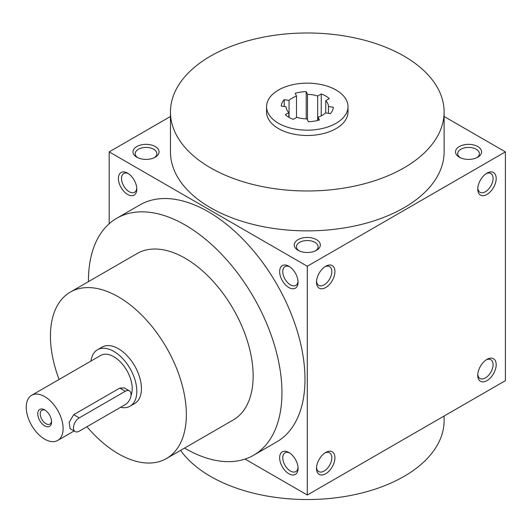 <?xml version="1.0" encoding="UTF-8"?>
<svg xmlns="http://www.w3.org/2000/svg" width="532" height="532" viewBox="0 0 532 532"><rect width="100%" height="100%" fill="white"/><g stroke="black" fill="none" stroke-linecap="round" stroke-linejoin="round"><path stroke-width="0.8" d="M330.379 113.635L325.511 112.884A21.174 12.223 180 0 1 318.076 117.18L319.38 119.986A26.061 15.049 180 0 1 308.361 121.688L307.057 118.882A21.174 12.223 180 0 1 296.896 117.313L293.338 119.368A26.061 15.049 180 0 1 285.272 114.713L288.836 112.658A21.174 12.223 180 0 1 286.116 106.786L281.248 106.034A26.061 15.049 180 0 1 284.201 99.677L289.062 100.428A21.174 12.223 180 0 1 296.504 96.132L295.2 93.326A26.061 15.049 180 0 1 306.213 91.624L307.516 94.43A21.174 12.223 180 0 1 317.677 96.006L321.242 93.945A26.061 15.049 180 0 1 329.301 98.6L325.737 100.661A21.174 12.223 180 0 1 328.463 106.526L333.331 107.278A26.061 15.049 180 0 1 330.379 113.635M336.084 90.034A40.725 23.508 180 0 1 348.008 106.659A40.725 23.508 180 0 1 307.29 130.167A40.725 23.508 180 0 1 266.565 106.659A40.725 23.508 180 0 1 291.702 84.934A40.725 23.508 180 0 1 336.084 90.034M444.114 416.017L444.114 420.539A136.83 78.995 180 0 1 333.624 498.058A136.83 78.995 180 0 1 180.594 450.378M444.114 111.979L444.114 151.879A136.83 78.995 180 0 1 307.29 230.875A136.83 78.995 180 0 1 170.459 151.879L170.459 111.979A136.83 78.995 180 0 1 254.928 38.996A136.83 78.995 180 0 1 404.041 56.119A136.83 78.995 180 0 1 444.114 111.979A136.83 78.995 180 0 1 307.29 190.975A136.83 78.995 180 0 1 170.459 111.979M348.008 106.659L348.008 111.979A40.725 23.508 180 0 1 307.29 135.487A40.725 23.508 180 0 1 266.565 111.979L266.565 106.659M127.607 173.159L127.607 173.159A13.034 7.521 60 0 1 136.817 189.119A13.034 7.521 60 0 1 127.607 194.439A13.034 7.521 60 0 1 118.39 178.479A13.034 7.521 60 0 1 127.607 173.159M288.856 266.253L288.856 266.253A13.034 7.521 60 0 1 298.073 282.213A13.034 7.521 60 0 1 288.856 287.533A13.034 7.521 60 0 1 279.646 271.573A13.034 7.521 60 0 1 288.856 266.253M288.856 473.739A13.034 7.521 -120 0 0 298.073 468.419A13.034 7.521 -120 0 0 288.856 452.459A13.034 7.521 -120 0 0 279.646 457.779A13.034 7.521 -120 0 0 288.856 473.739M253.611 455.246L276.647 441.946A136.83 78.995 -120 0 0 297.621 332.3A136.83 78.995 -120 0 0 208.231 211.723A136.83 78.995 -120 0 0 139.816 204.946L116.781 218.246A136.83 78.995 60 0 1 185.196 225.023A136.83 78.995 60 0 1 274.585 345.601A136.83 78.995 60 0 1 253.611 455.246A136.83 78.995 60 0 1 184.551 448.09M245.046 459.083L307.29 495.019L307.29 266.253L109.18 151.879L109.18 223.746M307.29 495.019L505.4 380.639L505.4 151.879L444.114 116.495M477.756 189.119A13.034 7.521 120 0 0 486.973 194.439A13.034 7.521 120 0 0 496.183 178.479A13.034 7.521 120 0 0 486.973 173.159A13.034 7.521 120 0 0 477.756 189.119M496.183 364.679A13.034 7.521 -60 0 1 486.973 380.639A13.034 7.521 -60 0 1 477.756 375.319A13.034 7.521 -60 0 1 486.973 359.359A13.034 7.521 -60 0 1 496.183 364.679M316.5 282.213A13.034 7.521 120 0 0 325.717 287.533A13.034 7.521 120 0 0 334.934 271.573A13.034 7.521 120 0 0 325.717 266.253A13.034 7.521 120 0 0 316.5 282.213M334.934 457.779A13.034 7.521 -60 0 1 325.717 473.739A13.034 7.521 -60 0 1 316.5 468.419A13.034 7.521 -60 0 1 325.717 452.459A13.034 7.521 -60 0 1 334.934 457.779M307.29 266.253L505.4 151.879M109.18 151.879L170.459 116.495M136.817 157.199A13.034 7.521 0 0 0 155.251 157.199A13.034 7.521 0 0 0 155.251 146.559A13.034 7.521 0 0 0 136.817 146.559A13.034 7.521 0 0 0 136.817 157.199L136.817 157.199M298.073 250.293A13.034 7.521 0 0 0 316.5 250.293A13.034 7.521 0 0 0 316.5 239.653A13.034 7.521 0 0 0 298.073 239.653A13.034 7.521 0 0 0 298.073 250.293L298.073 250.293M459.329 157.199A13.034 7.521 0 0 0 477.756 157.199A13.034 7.521 0 0 0 477.756 146.559A13.034 7.521 0 0 0 459.329 146.559A13.034 7.521 0 0 0 459.329 157.199L459.329 157.199M136.784 188.155A10.826 6.251 60 0 1 134.576 192.271A10.826 6.251 60 0 1 123.75 186.02A10.826 6.251 60 0 1 123.75 173.518A10.826 6.251 60 0 1 128.418 173.671M298.04 281.255A10.826 6.251 60 0 1 295.832 285.371A10.826 6.251 60 0 1 285.006 279.12A10.826 6.251 60 0 1 285.006 266.618A10.826 6.251 60 0 1 289.674 266.771M289.674 452.971A10.826 6.251 -120 0 0 285.006 452.818A10.826 6.251 -120 0 0 283.343 461.497A10.826 6.251 -120 0 0 290.419 471.039A10.826 6.251 -120 0 0 295.832 471.571A10.826 6.251 -120 0 0 298.04 467.455M477.796 188.155A10.826 6.251 120 0 0 479.997 192.271A10.826 6.251 120 0 0 490.823 186.02A10.826 6.251 120 0 0 490.823 173.518A10.826 6.251 120 0 0 486.155 173.671M486.155 359.871A10.826 6.251 -60 0 1 490.823 359.718A10.826 6.251 -60 0 1 493.071 364.679A10.826 6.251 -60 0 1 488.343 375.572A10.826 6.251 -60 0 1 479.997 378.471A10.826 6.251 -60 0 1 477.796 374.355M316.54 281.255A10.826 6.251 120 0 0 318.748 285.371A10.826 6.251 120 0 0 329.574 279.12A10.826 6.251 120 0 0 329.574 266.618A10.826 6.251 120 0 0 324.899 266.771M324.899 452.971A10.826 6.251 -60 0 1 329.574 452.818A10.826 6.251 -60 0 1 331.815 457.779A10.826 6.251 -60 0 1 327.087 468.672A10.826 6.251 -60 0 1 318.748 471.571A10.826 6.251 -60 0 1 316.54 467.455M59.105 379.449A96.106 55.488 60 0 1 70.337 292.088L137.143 253.518A96.106 55.488 60 0 1 185.196 258.273A96.106 55.488 60 0 1 247.978 342.967A96.106 55.488 60 0 1 233.249 419.974L166.443 458.544A96.106 55.488 60 0 1 86.942 426.724M88.445 281.634A136.83 78.995 60 0 1 116.781 218.246M97.496 349.763L102.104 347.103A32.578 18.806 60 0 1 118.39 348.713A32.578 18.806 60 0 1 139.677 377.421A32.578 18.806 60 0 1 134.682 403.529L130.074 406.189A32.578 18.806 -120 0 0 130.074 368.57A32.578 18.806 -120 0 0 97.496 349.763A32.578 18.806 -120 0 0 90.979 361.048M70.337 292.088A96.106 55.488 60 0 1 118.39 296.843A96.106 55.488 60 0 1 181.173 381.537A96.106 55.488 60 0 1 166.443 458.544M288.836 117.286L288.836 112.658M318.076 120.352L318.076 117.18M328.463 113.343L328.463 106.526M325.737 112.917L325.737 100.661M296.504 117.539L296.504 96.132M289.062 117.412L289.062 100.428M317.677 120.458L317.677 96.006M307.516 119.866L307.516 94.43M284.201 106.493L284.201 99.677M321.242 115.856L321.242 93.945M315.649 250.745A10.826 6.251 0 0 0 318.116 246.775A10.826 6.251 0 0 0 307.29 240.524A10.826 6.251 0 0 0 296.464 246.775A10.826 6.251 0 0 0 298.924 250.745M476.905 157.645A10.826 6.251 0 0 0 479.372 153.675A10.826 6.251 0 0 0 468.539 147.424A10.826 6.251 0 0 0 457.713 153.675A10.826 6.251 0 0 0 460.18 157.645M154.4 157.645A10.826 6.251 0 0 0 156.86 153.675A10.826 6.251 0 0 0 146.034 147.424A10.826 6.251 0 0 0 135.208 153.675A10.826 6.251 0 0 0 137.668 157.645M306.213 118.869L306.213 91.624M45.333 410.312A8.007 4.622 -120 0 0 41.915 410.219A8.007 4.622 -120 0 0 40.691 416.636A8.007 4.622 -120 0 0 45.925 423.698A8.007 4.622 -120 0 0 49.928 424.09A8.007 4.622 -120 0 0 51.557 421.091M79.228 431.173L125.299 404.573A8.146 4.702 120 0 0 130.619 397.397A8.146 4.702 120 0 0 129.376 390.874A8.146 4.702 120 0 0 125.299 391.273L79.228 417.873A8.146 4.702 120 0 0 73.908 425.055A8.146 4.702 120 0 0 75.158 431.578A8.146 4.702 120 0 0 79.228 431.173M120.565 407.312A32.578 18.806 -120 0 0 130.074 406.189M75.158 431.578L70.091 428.659L69.173 422.308L73.702 414.681L79.228 417.873M129.376 390.874L124.308 387.948L119.773 388.081L73.702 414.681M131.012 395.476A26.061 15.049 -120 0 0 123.79 365.883A26.061 15.049 -120 0 0 100.754 355.403L31.641 395.303A26.061 15.049 -120 0 0 27.651 416.19A26.061 15.049 -120 0 0 44.675 439.153A26.061 15.049 -120 0 0 57.709 440.449A26.061 15.049 -120 0 0 57.709 410.352A26.061 15.049 -120 0 0 31.641 395.303M44.675 425.853A9.775 5.646 -120 0 0 51.584 421.863A9.775 5.646 -120 0 0 44.675 409.893A9.775 5.646 -120 0 0 37.765 413.883A9.775 5.646 -120 0 0 44.675 425.853M119.773 388.081L125.299 391.273M57.709 440.449L74.114 430.973"/></g></svg>
